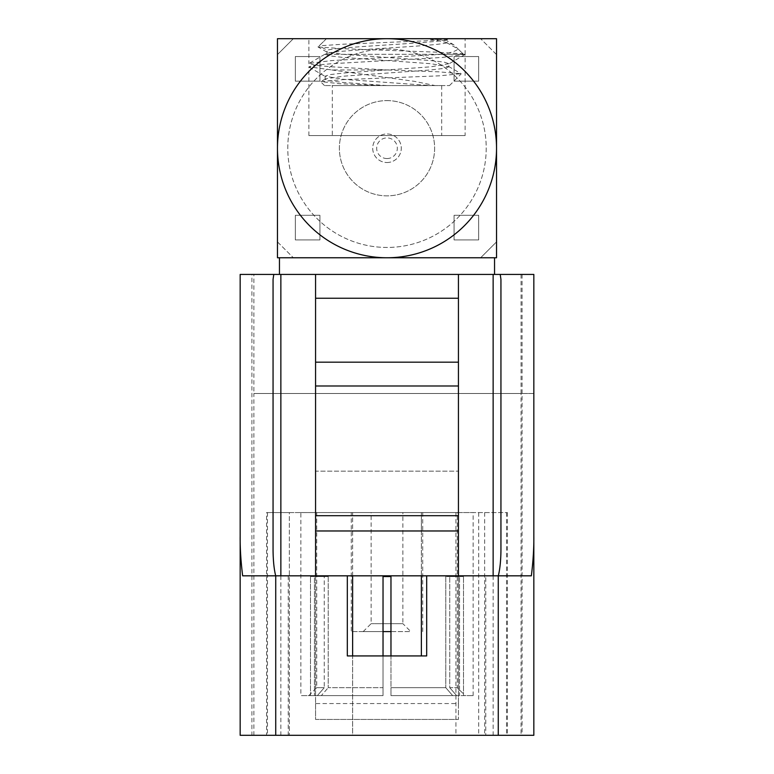<?xml version="1.0" encoding="UTF-8"?>
<svg xmlns="http://www.w3.org/2000/svg" width="774" height="774" viewBox="0 0 774 774"><rect width="100%" height="100%" fill="white"/><g stroke="black" fill="none" stroke-linecap="round" stroke-linejoin="round"><path stroke-width="0.58" stroke-dasharray="3.87 2.9" d="M402.877 512.582L371.123 512.582L402.877 512.582L402.877 623.67L371.123 623.67L402.877 623.67L410.81 631.603L363.19 631.603L410.81 631.603M351.28 512.552L422.72 512.552L351.28 512.552L351.28 631.603L390.967 631.603M457.27 512.582L316.73 512.582L457.27 512.582L457.27 687.68L449.742 687.68L449.742 576.553L449.742 687.68L457.27 687.68L465.203 695.613L456.631 695.613L463.51 695.613L463.51 576.553L463.51 695.613L473.146 695.613L456.631 695.613L465.203 695.613M300.854 512.552L473.146 512.552L300.854 512.552L300.854 695.613L310.49 695.613L310.49 576.553L310.49 695.613L300.854 695.613M310.49 576.553L314.457 576.553L314.457 695.613L314.457 576.553L310.49 576.553L324.258 576.553L324.258 687.68L324.258 576.553L328.224 576.553L328.224 687.68L328.224 576.553L310.49 576.553M383.033 655.926L383.033 695.613L314.457 695.613L383.033 695.613L383.033 576.553L383.033 687.68L328.224 687.68L383.033 687.68L383.033 576.553L390.967 576.553L390.967 655.926M390.967 695.613L459.543 695.613L459.543 576.553L459.543 695.613L390.967 695.613L459.543 695.613L390.967 695.613L390.967 576.553L383.033 576.553L390.967 576.553L390.967 687.68L445.776 687.68L390.967 687.68L390.967 695.613M459.543 576.553L445.776 576.553L445.776 687.68L445.776 576.553L459.543 576.553M324.258 687.68L316.73 687.68L324.258 687.68L317.369 695.613L308.797 695.613L317.369 695.613L310.49 695.613L317.369 695.613L324.258 687.68M456.631 695.613L449.742 687.68L456.631 695.613M452.655 695.613L445.776 687.68L452.655 695.613M321.345 695.613L383.033 695.613L321.345 695.613L328.224 687.68L321.345 695.613M383.033 687.68L383.033 695.613L383.033 687.68M314.457 576.553L328.224 576.553L314.457 576.553M449.742 576.553L463.51 576.553L449.742 576.553M347.313 655.926L426.687 655.926L426.687 575.827L347.313 575.827L347.313 655.926L347.313 575.827L347.313 655.926L426.687 655.926L426.687 575.827L426.687 655.926M352.625 575.827L352.625 512.582L267.475 512.582L507.425 512.582L352.625 512.582L352.625 735.3L266.575 735.3L507.425 735.3L273.058 735.3L352.625 735.3L352.625 655.926M266.575 512.582L289.35 512.582L289.35 735.3L289.35 512.582L266.575 512.582L266.575 735.3M484.65 512.582L484.65 735.3M507.425 512.582L507.425 735.3M478.7 512.582L478.7 735.3M455.925 512.582L455.925 735.3M458.431 575.827L458.431 719.423L458.431 703.547L315.569 703.547L315.569 530.974L421.375 530.974L421.375 512.582L421.375 655.926M458.431 703.547L458.431 530.974L421.375 530.974L421.375 575.827M500.942 279.414L500.942 550.585M273.058 550.585L273.058 279.414M279.453 274.431L494.547 274.431L279.453 274.431M253.891 274.431L533.837 274.431L522.092 274.431L533.837 274.431L533.837 735.3L240.163 735.3L253.891 735.3L240.163 735.3L240.163 274.431L253.891 274.431L253.891 393.492L521.066 393.492L521.066 735.3M251.908 274.431L240.163 274.431L251.908 274.431L251.908 735.3M458.431 274.431L315.569 274.431L315.569 471.143L458.431 471.143L315.569 471.143L315.569 530.974L458.431 530.974L458.431 274.431L315.569 274.431M521.066 274.431L521.066 393.492L533.837 393.492L533.837 735.3L533.837 274.431M458.431 385.994L315.569 385.994M253.891 735.3L253.891 393.492L533.837 393.492L533.837 735.3M279.453 257.761L494.547 257.761L279.453 257.761M315.569 703.547L315.569 719.423L458.431 719.423L315.569 719.423L315.569 575.827M347.313 575.827L242.649 575.827M531.351 575.827L485.782 575.827L485.782 735.3M240.163 274.431L240.163 735.3M522.092 274.431L522.092 735.3M426.687 575.827L485.782 575.827M332.317 85.575L441.683 85.575L332.317 85.575L332.317 135.566L441.683 135.566L332.317 135.566M462.126 54.325L463.036 53.822L453.796 44.805L446.879 40.819L446.879 38.7L326.483 38.7L317.998 46.953L327.121 52.206L343.24 54.325L430.76 60.575L444.17 62.133L448.881 63.7L448.881 66.825L430.76 63.7L343.24 57.45L329.83 55.883L325.119 54.325L465.126 54.325L325.119 54.325L327.121 53.319L327.121 50.194L319.14 45.84L326.483 38.7L447.517 38.7L446.879 42.831L458.034 48.936L463.539 54.325L442.244 54.325C451.155 52.7 456.418 50.91 458.034 48.936M327.121 52.206L327.121 54.325M465.126 135.566L308.874 135.566L465.126 135.566L465.126 54.325L442.244 57.45L331.756 63.7L314.825 65.258L308.874 66.825L331.756 69.95L387 69.95L438.432 71.827L461.081 73.694L439.351 75.833L342.447 79.674L320.862 81.589L339.447 83.698L381.243 85.575L324.5 85.575L449.501 85.575L381.243 85.575M331.756 69.95L414.516 81.357L435.075 85.575M448.881 63.7L430.76 66.825L343.24 73.075L329.83 74.633L325.119 76.2L343.24 79.325L430.76 85.575M448.881 66.825L444.17 68.383L430.76 69.95L343.24 76.2L325.486 78.9L325.119 79.325L329.83 80.883L343.24 82.45L387 85.575M453.796 44.805C448.649 42.841 439.7 40.809 426.938 38.7L447.517 38.7M446.879 42.831C434.659 46.372 339.341 49.768 327.121 53.319M442.244 54.325L331.756 60.575L309.165 63.371L314.825 65.258L331.756 66.825L387 69.95M446.879 39.706C434.659 43.247 339.341 46.643 327.121 50.194M447.923 39.097L424.955 40.848L343.017 44.215L319.14 45.84M317.998 46.953L343.414 48.723L436.178 52.148L463.036 53.822M446.879 38.7L430.76 38.7L446.879 40.819M387 38.7A109.531 109.531 0 0 1 496.531 148.231L496.531 38.7L277.469 38.7L277.469 257.761L387 257.761A109.531 109.531 0 0 0 496.531 148.231L496.531 257.761L387 257.761A109.531 109.531 0 0 1 277.469 148.231A109.531 109.531 0 0 1 387 38.7L426.938 38.7M496.531 54.577L480.654 38.7L496.531 54.577L496.531 241.894L480.654 257.761L496.531 241.894L496.531 204.007M277.469 241.894L293.346 257.761L277.469 241.894L277.469 54.577L293.346 38.7L277.469 54.577L277.469 92.27M387 158.554A10.314 10.314 0 0 1 378.06 143.074A10.314 10.314 0 0 1 395.94 143.074A10.314 10.314 0 0 1 387 158.554M387 162.521A14.29 14.29 0 0 0 399.374 141.091A14.29 14.29 0 0 0 374.626 141.091A14.29 14.29 0 0 0 387 162.521A14.29 14.29 0 0 1 372.71 148.231A14.29 14.29 0 0 1 387 133.95A14.29 14.29 0 0 1 401.29 148.231A14.29 14.29 0 0 1 387 162.521M387 100.61A47.62 47.62 0 0 1 428.245 172.041A47.62 47.62 0 0 1 345.755 172.041A47.62 47.62 0 0 1 387 100.61A47.62 47.62 0 0 1 428.245 172.041A47.62 47.62 0 0 1 345.755 172.041A47.62 47.62 0 0 1 387 100.61M295.329 56.56L319.933 56.56L319.933 81.164L295.329 81.164L295.329 56.56L319.933 56.56L319.933 81.164L295.329 81.164L295.329 56.56M454.067 56.56L478.671 56.56L478.671 81.164L454.067 81.164L454.067 56.56L478.671 56.56L478.671 81.164L454.067 81.164L454.067 56.56M454.067 215.298L478.671 215.298L478.671 239.911L454.067 239.911L454.067 215.298L478.671 215.298L478.671 239.911L454.067 239.911L454.067 215.298M319.933 215.298L319.933 239.911L295.329 239.911L295.329 215.298L319.933 215.298L319.933 239.911L295.329 239.911L295.329 215.298L319.933 215.298M387 49.014A99.217 99.217 0 0 1 472.924 197.844A99.217 99.217 0 0 1 301.076 197.844A99.217 99.217 0 0 1 387 49.014A99.217 99.217 0 0 1 486.217 148.231A99.217 99.217 0 0 1 387 247.448A99.217 99.217 0 0 1 287.783 148.231A99.217 99.217 0 0 1 387 49.014M277.469 192.049L277.469 166.749M480.654 257.761L293.346 257.761L480.654 257.761M496.531 148.231L496.531 192.029M293.346 38.7L480.654 38.7L293.346 38.7M330.546 38.7L331.649 38.7M442.776 38.7L308.874 38.7L308.874 63.7M308.874 135.566L308.874 66.825M383.033 631.603L351.28 631.603M493.135 575.827L493.135 735.3M280.865 575.827L280.865 735.3M288.218 575.827L288.218 735.3M473.146 695.613L473.146 512.552M308.797 695.613L316.73 687.68L316.73 512.582M267.475 512.582L267.475 735.3M506.525 512.582L506.525 735.3M441.683 85.575L441.683 135.566M449.501 85.575L461.159 73.907M324.5 85.575L320.765 81.841M325.119 76.2L325.119 79.325M324.761 54.325L309.165 63.371M448.514 66.4L461.081 73.694M325.486 78.9L320.862 81.589M464.835 54.654L448.514 64.116M309.165 67.154L325.486 76.616M465.126 54.325L465.126 38.7M363.19 631.603L371.123 623.67L371.123 512.582M422.72 631.603L422.72 512.552"/><path stroke-width="1.16" d="M390.967 655.926L390.967 576.553L383.033 576.553L383.033 655.926M347.313 655.926L426.687 655.926L347.313 655.926L347.313 575.827L242.649 575.827C240.849 561.276 240.017 548.031 240.163 536.121L240.163 274.431L280.865 274.431L280.865 575.827M493.135 575.827L493.135 274.431L533.837 274.431L533.837 536.121C533.983 548.031 533.151 561.276 531.351 575.827L347.313 575.827M426.687 575.827L426.687 655.926M352.625 575.827L352.625 655.926M421.375 575.827L421.375 655.926M500.217 274.431L500.942 279.414L500.942 550.585C500.807 560.918 499.936 569.335 498.311 575.827M275.689 575.827C274.064 569.335 273.193 560.918 273.058 550.585L273.058 279.414L273.783 274.431M493.135 274.431L280.865 274.431M315.569 274.431L315.569 298.242L458.431 298.242L458.431 274.431M315.569 298.242L315.569 362.174L458.431 362.174L458.431 385.994L315.569 385.994L315.569 362.174M458.431 298.242L458.431 362.174M279.453 257.761L279.453 274.431M533.837 274.431L533.837 735.3L240.163 735.3L240.163 274.431M458.431 385.994L458.431 575.827M315.569 385.994L315.569 575.827M458.431 515.687L315.569 515.687M458.431 530.974L315.569 530.974M533.837 536.121L533.837 735.3M240.163 536.121L240.163 735.3M496.531 54.577L496.531 148.231A109.531 109.531 0 0 0 387 38.7A109.531 109.531 0 0 0 277.469 148.231A109.531 109.531 0 0 0 387 257.761A109.531 109.531 0 0 0 496.531 148.231L496.531 38.7L277.469 38.7L277.469 257.761L496.531 257.761L496.531 148.231M277.469 241.894L277.469 192.049M277.469 166.749L277.469 92.27M496.531 192.029L496.531 204.007M308.874 38.7L330.546 38.7M331.649 38.7L387 38.7M430.799 38.7L442.776 38.7M390.967 631.603L383.033 631.603M498.272 575.827L498.272 735.3M275.728 575.827L275.728 735.3M494.547 257.761L494.547 274.431"/></g></svg>
